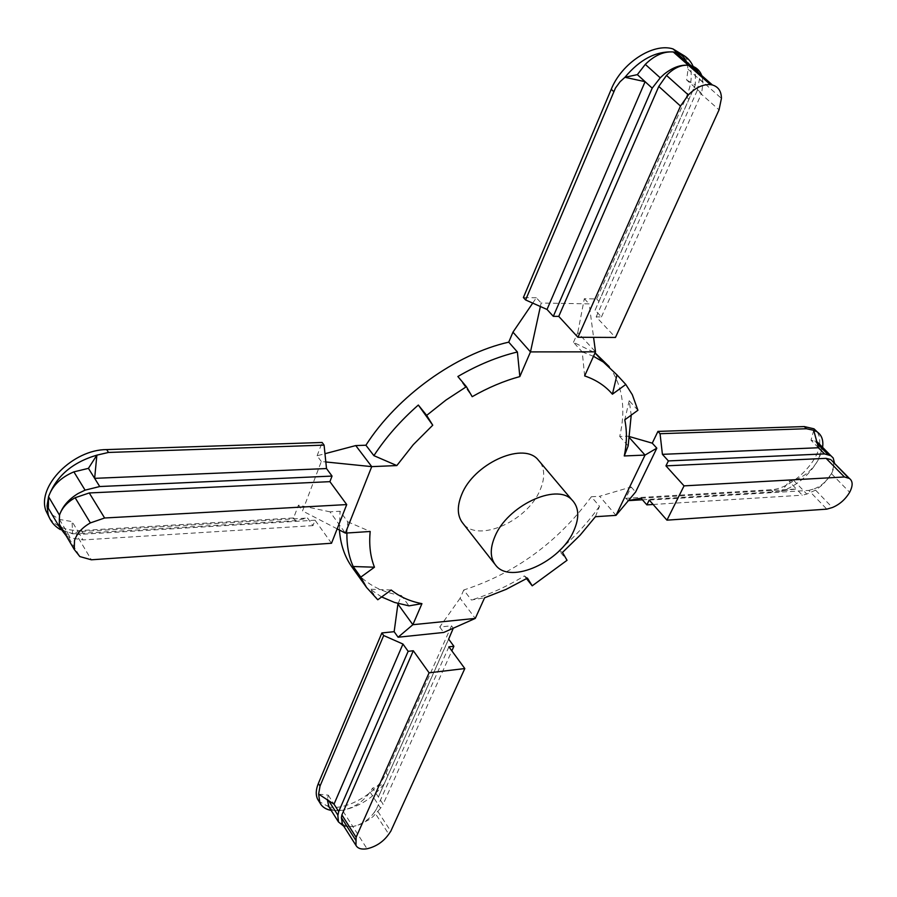 <?xml version="1.0" encoding="UTF-8"?>
<svg xmlns="http://www.w3.org/2000/svg" width="897" height="897" viewBox="0 0 897 897"><rect width="100%" height="100%" fill="white"/><g stroke="black" fill="none" stroke-linecap="round" stroke-linejoin="round"><path stroke-width="0.67" stroke-dasharray="4.49 3.36" d="M595.417 516.717L599.499 506.289L591.358 496.747C557.811 542.203 515.27 573.284 463.76 589.991L471.362 600.015L484.571 597.817M463.76 589.991L460.094 598.277L475.287 618.414M398.122 603.524L401.486 595.574L408.976 605.856M609.209 366.649C622.574 385.542 626.084 408.819 619.726 436.469L628.057 436.177L629.761 438.084M619.726 436.469L628.158 445.91M584.653 375.91L582.231 351.927L573.463 342.318L595.047 352.835M582.231 351.927L593.489 356.3M637.913 410.254L629.201 400.724L631.219 415.132M628.057 436.177L629.986 436.738M573.463 342.318L577.78 332.585L595.507 351.837M819.712 444.419C817.593 463.771 790.1 489.302 771.016 489.74L625.691 498.328L631.163 486.97L599.633 496.276L616.015 515.36M631.163 486.97L635.603 492.027M591.358 496.747L599.633 496.276M599.499 506.289C588.107 522.278 574.618 537.023 559.055 550.523L567.05 560.289M526.528 578.643L524.364 575.919C506.996 586.526 489.325 594.554 471.362 600.015M346.892 533.009L347.711 521.796L340.03 511.245L329.984 511.828L345.379 533.11M401.486 595.574C380.406 592.177 364.16 583.028 352.723 568.115M339.436 530.037L340.03 511.245M381.64 596.953L370.214 589.228L377.772 599.768M347.711 521.796L370.192 531.484M337.171 528.86L302.536 510.942L321.317 461.507L325.824 461.966M329.984 511.828L298.432 505.168L302.536 510.942M321.317 461.507L317.101 455.777L324.972 453.703M540.375 306.505L541.138 303.018L589.15 303.87L593.579 337.35M532.717 303.119L536.339 297.782L541.138 303.018M684.635 56.04C692.832 66.468 693.415 80.113 686.384 96.977L596.673 298.97L584.317 298.723L577.78 332.585M584.317 298.723L589.15 303.87M460.094 598.277L439.732 627.014L451.516 625.803L386.125 773.057C378.287 792.174 346.892 810.866 328.952 806.896M328.941 806.896L319.052 801.481M49.514 518.04C56.421 526.965 67.084 531.102 81.526 530.486L293.611 517.95L298.432 505.168M317.101 455.777L322.124 442.479M536.339 297.782L523.388 297.535M817.492 432.141L819.679 437.579L819.723 444.374M540.543 462.717C544.939 470.196 544.726 479.424 539.916 490.401C527.268 521.101 478.426 542.808 463.289 523.814M439.732 627.014L443.735 632.452M562.486 552.44L559.055 550.523M391.193 590.002L370.214 589.228M457.862 376.516L472.192 396.687M629.201 400.724L624.772 419.83M524.375 575.919L527.436 578.105M331.509 543.257L315.06 520.193L312.963 525.631L307.581 518.04L295.483 520.63L72.601 533.827L78.117 531.674L72.085 521.583L72.601 533.827L60.424 529.622M293.611 517.95L295.483 520.63M312.963 525.631L83.04 539.927L78.117 531.674L307.581 518.04M52.228 514.833L59.482 519.453L72.085 521.583M66.199 535.801L70.381 537.864L83.04 539.927M315.06 520.193L76.357 534.601L91.359 559.795M62.308 529.208L64.887 531.282L76.357 534.601M596.673 298.97L598.916 301.336L595.092 310.183L601.438 316.933L596.18 316.865L615.477 337.451M598.916 301.336L695.298 84.867L694.469 86.953L701.622 93.31L703.035 82.479L701.779 75.617M601.438 316.933L701.622 93.31M595.092 310.183L694.469 86.953L686.665 80.024L688.01 69.237L687.304 64.292M693.157 66.456L695.399 75.09L695.298 84.867L686.665 80.024M596.18 316.865L697.238 90.485L719.046 109.86M697.238 90.485L699.503 79.037L698.987 74.563M625.691 498.328L628.382 500.627M642.42 499.786L773.091 491.937L796.379 489.011L802.299 495.189L806.818 494.068L815.9 489.986L823.625 483.864L831.452 473.706L834.558 463.413M628.461 500.537L627.732 500.672M641.052 498.239L796.379 489.011L789.147 481.442L793.643 480.344C803.858 477.103 812.02 470.353 818.109 460.105L822.605 447.345M653.128 504.473L802.299 495.189M819.824 444.542C822.011 448.489 821.439 453.68 818.109 460.105C809.083 475.421 796.839 485.815 781.377 491.298L789.147 481.442M813.725 430.302L811.034 440.236L814.611 440.965L817.369 443.757M816.831 441.773L814.611 440.965M818.445 447.749L811.034 440.236M649.226 500.044L808.78 490.412L826.81 509.148M808.78 490.412L814.308 488.843L832.36 507.534M814.308 488.843C821.551 485.86 827.258 480.814 831.452 473.706C834.053 468.727 834.524 464.724 832.865 461.697M451.516 625.803L453.288 628.203M453.366 628.315L378.377 797.007L383.131 804.239L451.841 650.863M448.657 639.135L378.377 797.007L372.569 788.16L384.151 783.843C373.208 797.915 359.327 806.739 342.475 810.305C353.979 807.793 363.173 801.716 370.046 792.073L372.569 788.16M370.046 792.073L380.586 808.175L383.131 804.239M318.626 794.137L328.28 795.157L327.338 799.821M328.975 806.941C331.688 810.137 336.196 811.258 342.475 810.305L352.857 826.563L360.246 824.41L369.104 819.611L373.141 816.505L380.586 808.175M331.172 810.417L342.475 810.305M328.28 795.157L334.009 804.172M327.517 798.857L328.683 800.696M343.831 826.249L352.857 826.563C361.906 824.511 369.093 819.701 374.43 812.121L388.782 834.165M448.892 646.827L376.404 809.195L390.789 831.227M376.404 809.195L374.43 812.121M342.43 824.051L346.59 826.518L352.857 826.563L367.03 848.775M81.526 530.486L83.264 533.367M59.482 519.453L70.381 537.864M64.887 531.282L79.844 556.577M686.384 96.977L688.885 99.219M688.01 69.237L703.035 82.479M699.503 79.037L721.435 98.367M771.016 489.74L773.091 491.937M793.643 480.344L806.818 494.068M831.452 473.706L849.661 492.274M386.125 773.057L387.818 775.591M494.572 563.787L496.052 565.671"/><path stroke-width="1.35" d="M631.219 415.132L628.158 445.91L624.267 455.956L645.033 455.082L616.015 515.36L595.417 516.717L580.079 535.24L562.486 552.44L567.05 560.289L532.213 585.819L527.436 578.105L506.155 589.34L484.571 597.817L475.287 618.414L412.867 624.704L398.1 637.229L394.153 631.69L397.909 604.029L412.867 624.704L421.938 603.659L408.976 605.856L394.579 602.459L381.64 596.953M629.761 438.084L645.033 455.082L656.817 448.186L635.603 492.027L616.015 515.36M595.047 352.835L609.209 366.649M593.489 356.3L603.333 362.029L616.99 374.901L625.803 384.465L632.307 394.702L637.913 410.254L624.772 419.83C627.104 430.986 626.936 443.028 624.267 455.956M629.986 436.738L652.265 443.163L656.817 448.186M625.803 384.465L612.416 394.198C605.408 385.945 596.157 379.846 584.653 375.91L595.507 351.837L593.579 337.35M532.213 585.819L526.528 578.643M352.723 568.115L351.467 566.355C344.47 556.185 340.456 544.075 339.436 530.037M421.938 603.659C409.94 601.349 399.681 596.797 391.193 590.002L377.772 599.768L366.548 587.445L360.796 577.141L353.194 566.523C348.81 556.645 346.713 545.477 346.892 533.009M353.183 566.523L374.464 567.207C370.326 556.734 368.891 544.827 370.192 531.484L345.379 533.11L337.171 528.86M324.972 453.703L355.75 445.574L371.739 466.631L325.824 461.966M355.75 445.574L365.909 445.226L373.892 455.654L396.833 465.565L371.739 466.631L345.379 533.11M373.892 455.654C385.845 437.422 400.656 420.547 418.327 405.04L426.669 415.389L445.966 400.062L466.395 386.697L457.862 376.516C477.776 364.911 497.622 356.726 517.401 351.994L508.734 342.149L512.961 332.159L530.475 351.904L540.375 306.505M365.909 445.226C397.136 396.261 455.945 353.99 508.734 342.149M517.401 351.994L519.834 376.583L530.475 351.904L595.507 351.837M512.961 332.159L532.717 303.119M319.052 801.481L317.639 799.249C315.576 794.899 315.822 789.629 318.368 783.44L320.027 786.052L318.626 794.137L334.009 804.172L338.707 811.55L337.844 815.597L338.483 821.955L343.831 826.249M394.153 631.69L381.864 632.946L318.368 783.44M49.514 518.04L45.87 510.64C36.811 486.073 73.049 449.509 106.676 449.588L322.124 442.479L324.086 445.125L108.492 452.447L96.865 455.149L94.645 478.348L99.724 486.533L85.08 490.143L78.185 493.473C68.587 499.304 62.364 506.536 59.505 515.17L59.236 526.718L66.199 535.801M693.157 66.456C690.051 59.449 684.781 54.874 677.336 52.755L672.952 48.898C653.038 42.641 621.655 63.104 611.238 89.296L523.388 297.535L525.597 299.957L547.024 309.454L553.314 316.327L558.753 316.394L577.926 337.272L680.498 106.07L658.79 86.437L558.753 316.394M672.952 48.898L684.635 56.04M652.265 443.163L657.938 431.401L804.295 426.568L813.983 428.811L817.492 432.141M466.395 386.697L472.192 396.687C488.091 387.605 503.979 380.9 519.834 376.583M426.669 415.389L432.746 425.2L418.327 405.04M396.833 465.565L413.293 444.654L432.746 425.2M374.464 567.207L360.796 577.141M494.572 563.787L463.289 523.814C457.257 516.616 456.708 506.895 461.652 494.639C473.358 464.343 521.303 442.008 537.292 458.86L540.543 462.717M475.287 618.414L443.735 632.452L398.1 637.229M612.416 394.198L616.99 374.901M346.724 504.574L104.624 517.995L90.384 522.906C82.255 527.503 76.963 533.367 74.518 540.487L74.26 549.457L79.844 556.577L91.359 559.795L331.509 543.257L346.724 504.574L329.905 481.655L332.047 476.072L326.508 468.548L324.086 445.125M326.508 468.548L94.645 478.348L88.433 468.346L73.879 471.867C60.839 477.395 52.396 485.669 48.55 496.703L47.048 505.986L48.191 514.575C50.21 521.034 54.291 526.057 60.424 529.622M332.047 476.072L99.724 486.533M52.228 514.833L48.337 508.24L48.55 496.703C56.186 476.251 72.287 462.404 96.865 455.149L88.433 468.346M329.905 481.655L89.251 492.958L104.624 517.995M89.251 492.958L75.146 497.734C67.096 502.264 61.882 508.072 59.505 515.17L59.303 524.117L62.308 529.208M680.498 106.07L688.347 94.947C695.556 87.603 702.912 84.161 710.424 84.621L712.431 84.98C718.351 86.785 721.356 91.247 721.435 98.367L719.046 109.86L615.477 337.451L577.926 337.272M525.597 299.957L615.443 88.074L620.074 81.739L624.929 77.299L645.1 81.683L652.197 88.153L553.314 316.327M547.024 309.454L645.1 81.683L637.352 74.642L624.929 77.299C639.853 59.437 655.976 50.994 673.288 51.97C663.78 51.241 654.451 55.379 645.291 64.382L637.352 74.642M701.779 75.617C699.839 70.515 696.263 67.23 691.049 65.75L688.403 65.257C680.487 64.562 672.38 67.555 664.094 74.238L660.237 77.826L652.197 88.153M687.304 64.292C685.611 58.148 681.821 54.212 675.946 52.486L673.288 51.97L688.403 65.257C680.913 64.741 673.613 68.127 666.516 75.404L658.79 86.437M677.336 52.755L673.288 51.97L710.424 84.621M698.987 74.563C697.72 69.899 694.861 66.916 690.41 65.627L688.403 65.257M628.382 500.627L642.42 499.786M660.057 433.711L806.448 428.744L813.725 430.302L818.445 447.749L824.511 453.893L668.377 460.923L662.412 454.342L660.057 433.711L657.938 431.401M628.461 500.537L641.052 498.239L646.872 504.865L649.226 500.044L666.953 520.159L684.041 485.871L665.955 465.868L668.377 460.923M662.412 454.342L818.445 447.749M646.872 504.865L653.128 504.473M822.605 447.345C823.558 440.091 821.663 434.888 816.898 431.737L813.725 430.302M819.824 444.542L816.831 441.773M834.558 463.413L833.201 458.008L830.891 455.732L824.511 453.893M666.953 520.159L826.81 509.148L832.36 507.534C839.637 504.495 845.4 499.405 849.661 492.274C853.036 485.737 852.946 481.128 849.403 478.46L844.436 476.98L826.07 458.345L665.955 465.868M684.041 485.871L844.436 476.98M832.865 461.697L848.573 478.023M830.218 459.421L826.07 458.345M381.864 632.946L383.681 635.524L402.955 644.046L408.146 651.312L413.304 650.751L341.88 814.924L356.12 837.282L355.952 845.366C357.735 848.528 361.435 849.672 367.03 848.775C376.112 846.633 383.367 841.767 388.782 834.165L390.789 831.227L464.814 668.557L448.892 646.827L453.893 646.277L451.841 650.863M464.814 668.557L429.091 672.806L413.304 650.751M453.288 628.203L448.657 639.135L453.893 646.277M383.681 635.524L320.027 786.052M402.955 644.046L334.009 804.172M408.146 651.312L338.707 811.55M327.338 799.821L328.975 806.941M318.626 794.137L319.87 802.781C321.933 806.829 325.701 809.374 331.172 810.417M328.683 800.696L337.922 815.238M429.091 672.806L356.12 837.282M342.43 824.051L341.398 817.638L341.88 814.924M494.886 536.563C489.706 548.886 490.087 558.596 496.052 565.671C510.965 584.384 560.446 561.87 573.699 531.002C579.742 517.412 579.036 506.928 571.602 499.528C555.826 482.945 507.175 506.087 494.886 536.563M106.676 449.588L108.492 452.447M73.879 471.867L85.08 490.143M48.55 496.703L59.505 515.17M75.146 497.734L90.384 522.906M611.238 89.296L613.716 91.595M645.291 64.382L660.237 77.826M666.516 75.404L688.347 94.947M804.295 426.568L806.448 428.744M817.369 443.757L828.088 454.6M341.398 817.638L355.604 839.984M603.345 362.029L595.003 352.958M366.548 587.445L351.467 566.355M48.337 508.24L59.236 526.718M45.87 510.64L48.191 514.575M59.303 524.117L74.26 549.457M675.946 52.486L691.049 65.75M690.41 65.627L712.431 84.98M817.425 442.109L830.891 455.732M813.983 428.811L816.898 431.737M831.048 459.858L849.403 478.46M328.111 805.584L338.483 821.955M319.87 802.781L317.639 799.249M341.779 823.031L355.952 845.366M537.292 458.86L571.602 499.528"/></g></svg>
